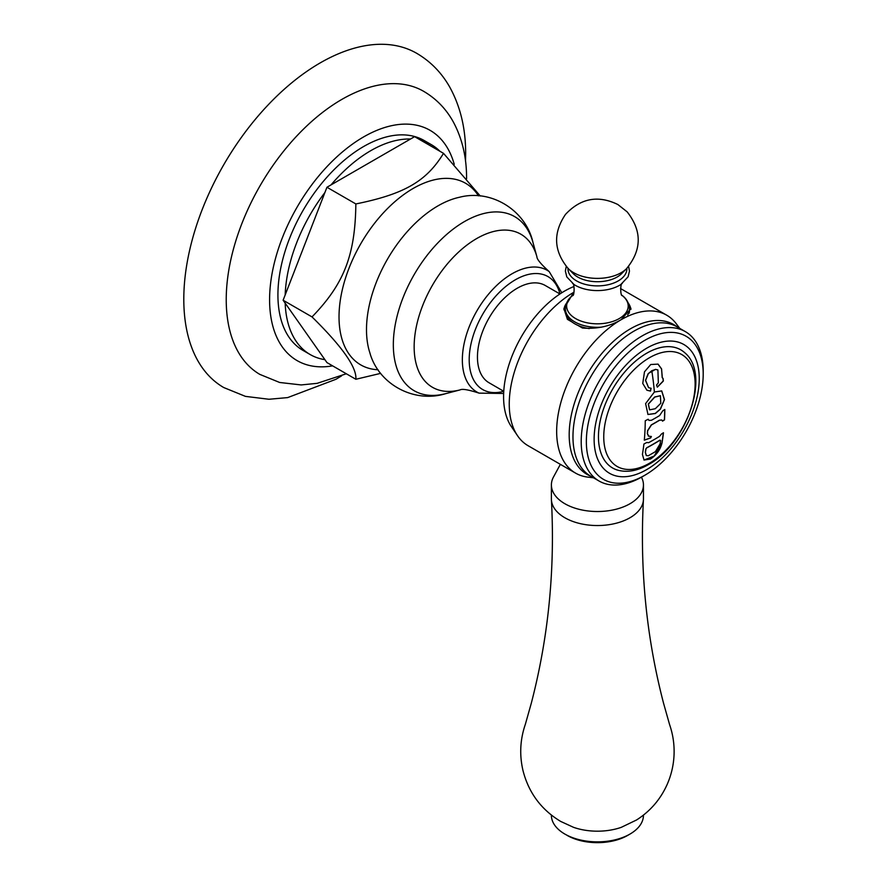 <?xml version="1.0" encoding="UTF-8"?>
<svg xmlns="http://www.w3.org/2000/svg" width="887" height="887" viewBox="0 0 887 887"><rect width="100%" height="100%" fill="white"/><g stroke="black" fill="none" stroke-linecap="round" stroke-linejoin="round"><path stroke-width="1.33" d="M341.528 375.911L335.996 379.259L287.665 397.598L268.983 399.261L245.455 396.378L223.757 387.552A192.967 111.407 120 0 1 183.797 299.218A192.967 111.407 -60 0 1 268.029 105.021A192.967 111.407 -60 0 1 416.724 53.32C430.45 61.391 441.371 72.501 449.476 86.627C460.397 106.207 465.786 128.715 465.653 154.161L465.531 161.135M346.329 373.771L317.136 383.339L301.159 384.936L279.649 382.474L259.791 374.369A163.53 94.421 120 0 1 226.229 299.684A163.53 94.421 -60 0 1 297.411 135.323A163.53 94.421 -60 0 1 423.321 91.128C436.127 98.568 446.161 108.901 453.412 122.118C462.315 138.793 466.695 157.653 466.573 178.719M285.17 294.95L324.908 192.534A121.175 69.962 -60 0 0 285.17 294.95L283.119 300.227L285.17 303.132A121.175 69.962 120 0 0 310.195 354.556L303.021 350.42A121.175 69.962 120 0 1 277.919 294.95A121.175 69.962 -60 0 1 330.818 172.998A121.175 69.962 -60 0 1 424.197 140.534A121.175 69.962 -60 0 1 427.678 142.785M421.358 140.545A121.175 69.962 -60 0 1 431.37 144.67A121.175 69.962 -60 0 1 439.941 151.278M331.039 184.895A121.175 69.962 -60 0 1 410.515 139.015L326.948 187.257L324.908 192.534M326.948 187.257L355.853 203.943C404.328 194.109 426.47 181.325 443.511 153.34L480.266 196.005M283.119 300.227L312.024 316.914C344.112 283.785 355.199 255.223 355.853 203.943M443.511 153.34L414.606 136.653L410.515 139.015M310.195 354.556A121.175 69.962 120 0 0 324.908 359.667L326.948 362.583L355.853 379.27C356.962 367.562 342.349 346.773 312.024 316.914M285.17 303.132L324.908 359.667M380.678 373.36L355.853 379.27M559.974 293.941A65.228 37.653 120 0 0 509.493 283.607A65.228 37.653 120 0 0 469.201 359.69A65.228 37.653 120 0 0 503.761 391.3L489.081 382.785A56.169 32.431 120 0 1 477.45 357.073A56.169 32.431 -60 0 1 501.975 300.538A56.169 32.431 -60 0 1 545.261 285.492L559.93 293.963M565.407 309.751A32.054 18.505 180 0 0 565.374 310.705A32.054 18.505 180 0 0 572.071 322.025L567.425 319.342L563.899 308.587L573.723 292.344A91.173 52.632 -60 0 0 509.249 403.995A91.173 52.632 120 0 0 518.396 436.947L510.679 425.594A86.261 49.805 120 0 1 503.583 396.722A86.261 49.805 -60 0 1 573.989 286.49M518.396 436.947A91.173 52.632 120 0 0 528.131 445.74L575.541 473.104A91.173 52.632 120 0 0 587.006 477.006L593.514 477.816M575.541 473.104A91.173 52.632 120 0 1 556.659 431.37A91.173 52.632 -60 0 1 621.133 319.708C609.868 326.394 596.984 329.166 582.46 328.024L577.814 325.341A32.054 18.505 180 0 1 574.754 323.788A32.054 18.505 0 0 1 572.071 322.025M628.151 302.789L630.945 308.587L621.133 319.708A91.173 52.632 -60 0 1 666.714 315.195A91.173 52.632 -60 0 1 675.827 323.178L679.775 328.401M590.709 476.197A86.538 49.96 120 0 1 569.188 434.818A86.538 49.96 -60 0 1 609.247 345.387A86.538 49.96 -60 0 1 676.969 326.782M566.505 303.21A33.529 19.359 0 0 0 563.932 309.774M627.663 314.94A32.054 18.505 0 0 0 629.471 308.809L629.471 310.705A32.054 18.505 180 0 1 629.171 313.233M589.301 328.6A32.054 18.505 180 0 1 577.814 325.341M630.879 309.485A33.529 19.359 0 0 0 628.34 303.21M568.002 268.317A29.437 16.997 0 0 0 576.605 280.913A29.437 16.997 180 0 0 609.147 284.483A29.437 16.997 180 0 0 626.843 268.317M551.415 499.836C555.151 569.487 548.454 637.287 531.302 703.214L525.348 724.324C520.104 739.536 519.327 754.992 523.02 770.681C528.696 792.778 541.258 809.698 560.695 821.429L573.59 827.349A46.035 26.577 0 0 0 621.255 827.349L636.578 819.965C650.592 810.995 660.926 798.843 667.567 783.52C671.503 774.251 673.665 764.583 674.065 754.515C674.43 744.248 672.934 734.259 669.574 724.557L663.498 703.036C646.379 637.165 639.693 569.432 643.43 499.836A46.035 26.577 0 0 1 614.347 523.685A46.035 26.577 0 0 1 564.875 517.764A46.035 26.577 180 0 1 551.415 499.836A46.035 26.577 180 0 1 551.392 498.971L551.392 484.945A46.035 26.577 180 0 0 564.875 503.738A46.035 26.577 0 0 0 615.035 509.504A46.035 26.577 0 0 0 643.452 484.945A46.035 26.577 0 0 0 641.445 477.184M551.392 484.945A46.035 26.577 180 0 1 553.488 477.006L560.362 464.344M643.43 499.836A46.035 26.577 0 0 0 643.452 498.971L643.452 484.945M551.392 815.12L551.392 815.286A46.035 26.577 0 0 0 564.875 834.079L564.875 834.079A46.035 26.577 0 0 0 629.97 834.079A46.035 26.577 0 0 0 643.452 815.286L643.452 815.109M567.181 835.421L567.181 835.421A42.764 24.692 180 0 0 627.663 835.421L629.97 834.079M685.341 331.616A86.261 49.805 -60 0 0 618.86 354.722A86.261 49.805 -60 0 0 581.207 441.538A86.261 49.805 120 0 0 599.08 481.031L590.831 476.275A86.261 49.805 120 0 1 572.969 436.781A86.261 49.805 -60 0 1 610.622 349.966A86.261 49.805 -60 0 1 677.091 326.859L685.341 331.616A86.261 49.805 -60 0 1 703.203 371.11L703.203 374.07A82.635 47.71 -60 0 0 644.771 340.342A82.635 47.71 -60 0 0 586.351 441.538A82.635 47.71 120 0 0 644.771 475.277A82.635 47.71 120 0 0 703.203 374.07M599.08 481.031A86.261 49.805 120 0 0 642.21 476.751L644.771 475.277M594.124 439.253A74.331 42.909 120 0 0 646.678 469.6A74.331 42.909 120 0 0 699.244 378.561A74.331 42.909 -60 0 0 646.678 348.214A74.331 42.909 -60 0 0 594.124 439.253M617.097 469.966A68.199 39.372 -60 0 1 601.064 417.189A68.199 39.372 -60 0 1 646.678 353.226A68.199 39.372 -60 0 1 684.764 352.749C711.296 374.414 686.582 444.243 648.53 464.555C637.354 471.008 626.876 472.804 617.097 469.966M661.569 368.87L662.312 377.729L663.077 378.45A253.216 146.189 60 0 1 663.354 381.011A252.119 179.917 163.9 0 1 657.334 387.153A253.272 100.486 -132.2 0 0 656.524 385.036L658.342 382.818L657.899 369.957L655.571 369.447L651.779 370.722L648.342 373.627L645.614 380.368L648.608 387.686L651.102 388.284A253.061 191.78 85.2 0 1 650.504 391.089L646.911 390.225L642.753 383.461L644.494 371.819L650.725 364.513L658.043 364.125L661.569 368.87L662.201 377.662L663.077 378.45M646.811 442.491L648.597 442.702A251.464 145.18 0 0 0 653.863 439.752A251.464 145.18 0 0 0 659.529 436.371L661.469 434.009A251.675 145.302 0 0 0 663.454 432.745A253.216 146.189 60 0 1 661.968 443.167C660.283 449.776 656.458 455.064 650.481 459.034L644.04 460.054L642.421 454.443A253.205 146.189 -120 0 0 643.907 444.021A251.675 145.302 0 0 0 646.811 442.491L646.745 442.524M659.44 420.316A253.349 146.266 180 0 1 655.183 422.833A253.349 146.266 180 0 1 651.424 424.962L647.665 430.805A253.383 146.288 60 0 1 647.466 433.887L648.94 436.238A252.385 49.206 21.9 0 0 651.38 436.493A253.394 200.905 96.9 0 1 650.67 437.912A252.019 118.026 -172 0 1 644.306 440.174A253.205 146.189 -120 0 0 645.248 420.771A253.582 146.399 0 0 0 648.164 419.241L649.051 420.438L651.557 420.227A253.538 146.377 0 0 0 655.316 418.099A253.538 146.377 0 0 0 659.573 415.582L662.822 410.748A253.582 146.399 0 0 0 664.806 409.484A253.216 146.189 60 0 1 664.507 419.873A253.172 146.167 180 0 1 662.534 421.125L661.769 420.006L659.318 420.25L661.713 419.972M654.395 391.999L661.735 390.923L664.496 399.616L660.438 409.129L655.36 413.519L647.976 414.506L645.603 403.607L654.395 391.999A253.582 146.41 60 0 0 651.779 370.722M657.977 364.091L661.447 368.804M662.955 378.383L662.201 377.662L662.955 378.383M662.966 378.505A253.05 146.1 60 0 1 663.232 380.944A251.952 179.806 163.9 0 1 657.278 387.02M648.552 387.652L645.492 380.301L648.22 373.56L655.46 369.38L657.844 369.923M650.969 388.284A252.895 191.659 85.2 0 1 650.382 391.023L650.504 391.089M646.856 390.191L650.382 391.023M648.253 436.005L648.94 436.238M647.92 414.473L655.238 413.442L660.316 409.073L664.363 399.638L661.669 390.89M649.55 409.827L648.297 404.028L654.673 396.999L660.349 395.702M654.783 397.066L648.408 404.117L649.606 409.861L655.305 408.719L660.793 403.319L660.405 395.735L654.783 397.066M664.685 409.561A253.05 146.1 60 0 1 664.396 419.806A253.006 146.067 180 0 1 662.511 421.003M659.318 420.25A253.183 146.178 180 0 1 651.302 424.895L651.424 424.962M648.818 436.171L647.344 433.821A253.216 146.2 60 0 0 647.543 430.727L651.302 424.895M651.235 436.482A253.227 200.772 96.9 0 1 650.548 437.845A251.864 117.949 -172 0 1 644.317 440.063M648.996 420.405L648.075 419.285M663.321 432.834A253.05 146.1 60 0 1 661.857 443.101L654.174 456.073L643.973 460.02M660.627 440.495L659.95 440.107A250.456 144.603 180 0 1 646.667 447.791L645.958 448.988A253.394 146.3 60 0 1 645.414 452.392L646.368 455.596L648.308 455.763L655.393 451.66L660.083 443.899A253.36 146.277 -120 0 0 660.627 440.495L660.061 440.174A250.622 144.692 0 0 1 646.789 447.857M646.301 455.563L645.304 452.326A253.227 146.2 60 0 0 645.847 448.922L646.667 447.791M454.244 164.328A132.95 76.759 -60 0 0 351.019 145.169A132.95 76.759 -60 0 0 269.593 299.751A132.95 76.759 120 0 0 332.625 365.854M478.47 195.85A104.854 60.538 -60 0 0 395.059 201.504A104.854 60.538 -60 0 0 339.022 316.892A104.854 60.538 120 0 0 378.062 369.757M366.497 329.731A101.14 58.398 -60 0 1 459.654 197.224C491.442 188.942 525.814 210.396 532.954 242.395L536.923 256.842C536.879 259.248 540.97 264.182 549.208 271.622A70.273 40.569 120 0 0 494.392 287.71A70.273 40.569 120 0 0 462.349 359.856A70.273 40.569 120 0 0 479.058 393.129C468.491 389.726 462.171 388.65 460.109 389.892L445.607 393.673C414.329 403.485 378.572 384.448 369.857 352.782A101.14 58.398 120 0 1 366.497 329.731M532.954 242.395A100.508 58.032 -60 0 0 454.92 227.815A100.508 58.032 -60 0 0 393.329 344.71A100.508 58.032 120 0 0 445.607 393.673M460.131 389.881L460.109 389.892A88.39 51.036 120 0 1 414.151 346.828A88.39 51.036 -60 0 1 468.314 244.036A88.39 51.036 -60 0 1 536.923 256.842M565.374 310.705L565.374 308.809A32.054 18.505 0 0 0 574.754 321.892A32.054 18.505 0 0 0 601.574 327.159M572.714 295.46A30.768 17.762 0 0 0 575.663 318.61A30.768 17.762 0 0 0 617.529 319.497A30.768 17.762 0 0 0 622.131 295.46M628.595 266.388L629.471 271.089L628.118 276.755L620.789 284.55A31.344 18.095 180 0 1 575.264 285.292A31.344 18.095 0 0 1 574.055 284.55L566.793 276.888L565.374 271.045L566.25 266.388M621.709 273.551A27.918 16.121 180 0 1 577.681 276.999A27.918 16.121 0 0 1 573.135 273.551L568.257 268.584A33.529 19.359 0 0 0 573.712 272.719A33.529 19.359 180 0 0 626.588 268.584L621.709 273.551M649.439 463.258A64.618 37.309 -60 0 1 603.748 436.881A64.618 37.309 -60 0 1 649.439 357.738A64.618 37.309 120 0 1 695.131 384.115A64.618 37.309 120 0 1 649.439 463.258M424.197 140.534L431.37 144.67M370.101 353.514L369.857 352.782M503.65 393.473L479.058 393.129M549.208 271.622L561.793 292.754M620.523 288.53L666.714 315.195M621.31 294.861C626.277 298.132 629.005 302.789 629.471 308.809M622.264 283.419C620.213 283.075 620.257 296.058 622.264 295.637M572.581 283.419C574.632 283.075 574.588 296.058 572.581 295.637M573.534 294.861C568.567 298.132 565.839 302.789 565.374 308.809M568.257 268.584C553.71 251.209 552.789 233.137 565.518 214.377C580.686 198.189 598.137 194.907 617.862 204.531L627.142 211.849C642.099 230.908 641.911 249.824 626.588 268.584"/></g></svg>

